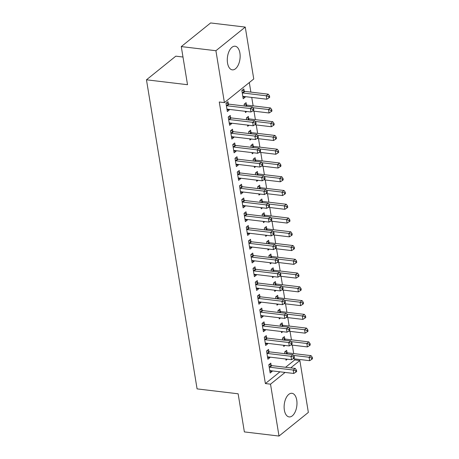 <?xml version="1.0" encoding="UTF-8"?>
<svg xmlns="http://www.w3.org/2000/svg" width="459" height="459" viewBox="0 0 459 459"><rect width="100%" height="100%" fill="white"/><g stroke="black" fill="none" stroke-linecap="round" stroke-linejoin="round"><path stroke-width="0.69" d="M284.362 410.088A11.894 6.317 -83.2 0 1 291.964 393.294A11.894 6.317 -83.2 0 1 296.738 400.116A11.894 6.317 -83.2 0 1 289.141 416.915A11.894 6.317 -83.2 0 1 284.362 410.088M227.532 63.021A11.894 6.317 -83.2 0 1 235.128 46.227A11.894 6.317 -83.2 0 1 239.902 53.049A11.894 6.317 -83.2 0 1 232.306 69.848A11.894 6.317 -83.2 0 1 227.532 63.021M285.59 367.28L294.73 359.919L294.558 358.886M293.691 353.573L292.308 345.128M291.436 339.815L290.054 331.364M289.181 326.051L287.799 317.599M286.927 312.292L285.544 303.841M284.678 298.528L283.289 290.077M282.423 284.769L281.04 276.318M280.168 271.005L278.785 262.554M277.913 257.247L276.53 248.795M275.664 243.482L274.275 235.031M273.409 229.724L272.026 221.272M271.154 215.959L269.772 207.508M268.899 202.201L267.517 193.75M266.645 188.437L265.262 179.985M264.395 174.678L263.007 166.227M262.141 160.914L260.758 152.463M259.886 147.15L258.503 138.704M257.631 133.391L256.248 124.94M255.382 119.627L253.993 111.181M253.127 105.868L251.744 97.417M250.872 92.104L249.306 82.551M294.73 359.919L299.859 360.527L308.356 412.411L279.009 436.05L270.517 384.172L285.091 372.427M182.986 57.025L175.808 56.164L146.467 79.803L197.083 388.888L238.135 393.793L244.372 431.913L279.009 436.05M146.467 79.803L187.519 84.708L181.276 46.589L210.618 22.95L245.255 27.087L253.752 78.971L224.405 102.609L215.914 50.725L245.255 27.087M284.769 338.84L284.402 336.613L282.423 338.208L282.704 339.953M285.05 345.438L283.771 346.465L283.576 345.26M268.905 351.617L268.544 349.391L266.559 350.986L267.913 359.248L269.892 357.647L269.806 357.108M280.26 311.317L279.898 309.091L277.913 310.686L278.2 312.43M280.541 317.915L279.267 318.942L279.066 317.737M264.401 324.094L264.034 321.868L262.055 323.463L263.403 331.719L265.388 330.124L265.296 329.585M275.756 283.794L275.389 281.568L273.409 283.163L273.69 284.907M276.037 290.392L274.757 291.419L274.562 290.214M259.892 296.571L259.53 294.345L257.545 295.94L258.899 304.197L260.878 302.601L260.792 302.062M271.246 256.271L270.885 254.045L268.899 255.64L269.186 257.384M271.527 262.869L270.253 263.896L270.053 262.691M255.388 269.049L255.02 266.822L253.035 268.417L254.389 276.674L256.374 275.079L256.283 274.539M266.742 228.748L266.375 226.522L264.39 228.117L264.677 229.861M267.023 235.347L265.744 236.374L265.549 235.169M250.878 241.526L250.511 239.3L248.531 240.895L249.885 249.151L251.865 247.556L251.779 247.017M262.232 201.226L261.871 198.999L259.886 200.594L260.173 202.333M262.514 207.824L261.24 208.851L261.039 207.646M246.374 214.003L246.007 211.777L244.022 213.372L245.376 221.628L247.361 220.033L247.269 219.494M257.728 173.703L257.361 171.477L255.376 173.072L255.663 174.81M258.01 180.301L256.73 181.328L256.535 180.123M241.864 186.48L241.497 184.254L239.518 185.849L240.866 194.105L242.851 192.51L242.765 191.971M253.219 146.18L252.852 143.954L250.872 145.549L251.159 147.287M253.5 152.778L252.221 153.805L252.025 152.6M237.355 158.957L236.993 156.731L235.008 158.326L236.362 166.583L238.347 164.988L238.255 164.448M248.709 118.657L248.348 116.425L246.363 118.026L246.649 119.765M248.996 125.255L247.717 126.282L247.521 125.078M232.851 131.435L232.483 129.203L230.504 130.804L231.852 139.06L233.838 137.465L233.751 136.925M244.205 91.134L243.838 88.903L241.859 90.503L243.207 98.76L245.192 97.159L245.106 96.625M228.341 103.912L227.98 101.68L225.994 103.281L227.348 111.537L229.328 109.942L229.242 109.403M224.405 102.609L219.276 101.996L265.382 383.558L279.961 371.813M230.596 117.67L230.234 115.444L228.249 117.039L229.603 125.296L231.583 123.7L231.497 123.161M246.46 104.893L246.093 102.667L244.113 104.262L244.395 106.006M246.741 111.491L245.462 112.518L245.267 111.313M235.106 145.193L234.738 142.967L232.753 144.562L234.107 152.824L236.092 151.223L236.001 150.684M250.964 132.416L250.603 130.19L248.617 131.785L248.904 133.529M251.245 139.014L249.971 140.041L249.771 138.836M239.609 172.716L239.248 170.49L237.263 172.085L238.617 180.347L240.596 178.746L240.51 178.207M255.474 159.939L255.106 157.712L253.127 159.307L253.408 161.052M255.755 166.537L254.475 167.569L254.28 166.365M244.119 200.239L243.752 198.013L241.773 199.613L243.121 207.87L245.106 206.269L245.014 205.735M259.978 187.461L259.616 185.235L257.631 186.83L257.918 188.574M260.259 194.059L258.985 195.092L258.784 193.887M248.623 227.762L248.262 225.535L246.276 227.136L247.631 235.392L249.61 233.792L249.524 233.258M264.487 214.984L264.12 212.758L262.141 214.359L262.422 216.097M264.768 221.582L263.489 222.615L263.294 221.41M253.133 255.29L252.766 253.058L250.786 254.659L252.134 262.915L254.12 261.314L254.034 260.781M268.991 242.507L268.63 240.281L266.645 241.882L266.931 243.62M269.278 249.105L267.999 250.138L267.804 248.933M257.637 282.813L257.275 280.581L255.29 282.182L256.644 290.438L258.624 288.837L258.537 288.304M273.501 270.035L273.134 267.804L271.154 269.404L271.435 271.143M273.782 276.628L272.503 277.661L272.307 276.456M262.146 310.336L261.779 308.104L259.8 309.705L261.148 317.961L263.133 316.366L263.047 315.826M278.011 297.558L277.643 295.326L275.658 296.927L275.945 298.666M278.292 304.156L277.012 305.183L276.817 303.978M266.65 337.858L266.289 335.627L264.304 337.227L265.658 345.484L267.643 343.889L267.551 343.349M282.514 325.081L282.147 322.849L280.168 324.45L280.455 326.188M282.796 331.679L281.522 332.706L281.321 331.501M271.16 365.381L270.793 363.155L268.813 364.75L270.167 373.006L272.147 371.411L272.061 370.872M287.024 352.604L286.657 350.372L284.672 351.973L284.959 353.711M287.305 359.202L286.026 360.229L285.831 359.024M290.719 367.894L299.859 360.527M181.276 46.589L215.914 50.725M265.382 383.558L270.517 384.172M227.039 109.667L229.328 109.942M242.903 96.889L245.192 97.159M229.293 123.425L231.583 123.7M231.548 137.189L233.838 137.465M233.803 150.948L236.092 151.223M236.058 164.712L238.347 164.988M238.307 178.476L240.596 178.746M240.562 192.235L242.851 192.51M242.817 205.999L245.106 206.269M245.072 219.758L247.361 220.033M247.321 233.522L249.61 233.792M249.576 247.281L251.865 247.556M251.83 261.045L254.12 261.314M254.085 274.803L256.374 275.079M256.34 288.568L258.624 288.837M258.589 302.326L260.878 302.601M260.844 316.09L263.133 316.366M263.099 329.849L265.388 330.124M265.354 343.613L267.643 343.889M267.603 357.372L269.892 357.647M269.858 371.136L272.147 371.411M226.362 105.507L226.562 105.61A1.526 1.136 -128.9 0 0 227.056 105.765L250.407 108.553L250.97 111.996L227.618 109.208A1.526 1.136 -128.9 0 0 227.159 109.248L226.981 109.311M226.43 102.925L228.542 104.015A1.526 1.136 -128.9 0 0 229.041 104.17L252.387 106.958L250.407 108.553L252.834 109.311L253.064 110.682L253.856 110.045L253.632 108.668L252.834 109.311M253.632 108.668L252.387 106.958M250.97 111.996L253.064 110.682M242.845 96.533L243.018 96.47A1.526 1.136 51.1 0 1 243.482 96.43L266.828 99.219L266.266 95.776L268.251 94.181L244.899 91.393A1.526 1.136 51.1 0 1 244.406 91.238L242.295 90.148M268.699 96.533L268.922 97.905L269.714 97.268L269.49 95.891L268.699 96.533L266.266 95.776L242.92 92.988A1.526 1.136 51.1 0 1 242.421 92.833L242.22 92.729M268.922 97.905L266.828 99.219M268.251 94.181L269.49 95.891M228.616 119.271L228.817 119.374A1.526 1.136 -128.9 0 0 229.311 119.529L252.657 122.318L253.219 125.76L229.873 122.972A1.526 1.136 -128.9 0 0 229.414 123.012L229.236 123.069M228.685 116.689L230.797 117.774A1.526 1.136 -128.9 0 0 231.296 117.934L254.642 120.723L252.657 122.318L255.089 123.069L255.313 124.446L256.111 123.81L255.881 122.433L255.089 123.069M255.881 122.433L254.642 120.723M253.219 125.76L255.313 124.446M230.866 133.03L231.066 133.133A1.526 1.136 -128.9 0 0 231.566 133.294L254.911 136.082L255.474 139.519L232.128 136.73A1.526 1.136 -128.9 0 0 231.663 136.776L231.491 136.834M230.94 130.448L233.052 131.538A1.526 1.136 -128.9 0 0 233.545 131.693L256.897 134.481L254.911 136.082L257.344 136.834L257.568 138.211L258.36 137.568L258.136 136.191L257.344 136.834M258.136 136.191L256.897 134.481M255.474 139.519L257.568 138.211M252.548 111.003L269.083 112.983L268.521 109.54L270.5 107.945L247.154 105.157A1.526 1.136 51.1 0 1 246.661 104.996L244.549 103.912M270.953 110.292L271.177 111.669L271.969 111.032L271.745 109.655L270.953 110.292L268.521 109.54L252.909 107.676M271.177 111.669L269.083 112.983M270.5 107.945L271.745 109.655M254.802 124.768L271.338 126.741L270.776 123.305L272.755 121.704L249.409 118.915A1.526 1.136 51.1 0 1 248.916 118.761L246.804 117.67M273.203 124.056L273.432 125.427L274.224 124.791L274 123.414L273.203 124.056L270.776 123.305L255.158 121.434M273.432 125.427L271.338 126.741M272.755 121.704L274 123.414M233.12 146.794L233.321 146.897A1.526 1.136 -128.9 0 0 233.815 147.052L257.166 149.841L257.728 153.283L234.383 150.495A1.526 1.136 -128.9 0 0 233.918 150.535L233.746 150.592M233.195 144.212L235.306 145.296A1.526 1.136 -128.9 0 0 235.8 145.457L259.146 148.246L257.166 149.841L259.599 150.592L259.823 151.969L260.614 151.332L260.391 149.955L259.599 150.592M260.391 149.955L259.146 148.246M257.728 153.283L259.823 151.969M235.375 160.552L235.576 160.656A1.526 1.136 -128.9 0 0 236.069 160.816L259.421 163.605L259.983 167.042L236.632 164.253A1.526 1.136 -128.9 0 0 236.173 164.299L235.995 164.356M235.45 157.971L237.561 159.061A1.526 1.136 -128.9 0 0 238.055 159.216L261.401 162.004L259.421 163.605L261.848 164.356L262.078 165.733L262.869 165.091L262.646 163.714L261.848 164.356M262.646 163.714L261.401 162.004M259.983 167.042L262.078 165.733M257.057 138.526L273.593 140.506L273.025 137.063L275.01 135.468L251.664 132.68A1.526 1.136 51.1 0 1 251.165 132.519L249.053 131.435M275.457 137.815L275.681 139.192L276.479 138.555L276.249 137.178L275.457 137.815L273.025 137.063L257.413 135.198M275.681 139.192L273.593 140.506M275.01 135.468L276.249 137.178M259.312 152.29L275.842 154.264L275.28 150.827L277.265 149.227L253.913 146.438A1.526 1.136 51.1 0 1 253.42 146.283L251.308 145.193M277.712 151.579L277.936 152.956L278.728 152.313L278.504 150.936L277.712 151.579L275.28 150.827L259.668 148.963M277.936 152.956L275.842 154.264M277.265 149.227L278.504 150.936M237.63 174.317L237.831 174.42A1.526 1.136 -128.9 0 0 238.324 174.575L261.67 177.363L262.238 180.806L238.887 178.017A1.526 1.136 -128.9 0 0 238.428 178.058L238.25 178.115M237.699 171.735L239.81 172.819A1.526 1.136 -128.9 0 0 240.309 172.98L263.655 175.768L261.67 177.363L264.103 178.115L264.327 179.492L265.124 178.855L264.895 177.478L264.103 178.115M264.895 177.478L263.655 175.768M262.238 180.806L264.327 179.492M261.561 166.055L278.097 168.028L277.534 164.586L279.52 162.991L256.168 160.202A1.526 1.136 51.1 0 1 255.674 160.042L253.563 158.957M279.967 165.338L280.191 166.715L280.983 166.078L280.759 164.701L279.967 165.338L277.534 164.586L261.923 162.721M280.191 166.715L278.097 168.028M279.52 162.991L280.759 164.701M239.879 188.075L240.086 188.179A1.526 1.136 -128.9 0 0 240.579 188.339L263.925 191.128L264.487 194.564L241.141 191.776A1.526 1.136 -128.9 0 0 240.677 191.822L240.505 191.879M239.954 185.499L242.065 186.583A1.526 1.136 -128.9 0 0 242.559 186.738L265.91 189.527L263.925 191.128L266.358 191.879L266.581 193.256L267.373 192.614L267.149 191.237L266.358 191.879M267.149 191.237L265.91 189.527M264.487 194.564L266.581 193.256M263.816 179.813L280.351 181.787L279.789 178.35L281.769 176.749L258.423 173.961A1.526 1.136 51.1 0 1 257.929 173.806L255.818 172.716M282.222 179.102L282.446 180.479L283.237 179.836L283.014 178.459L282.222 179.102L279.789 178.35L264.177 176.486M282.446 180.479L280.351 181.787M281.769 176.749L283.014 178.459M242.134 201.84L242.335 201.943A1.526 1.136 -128.9 0 0 242.834 202.098L266.18 204.886L266.742 208.329L243.396 205.54A1.526 1.136 -128.9 0 0 242.931 205.58L242.759 205.638M242.209 199.258L244.32 200.342A1.526 1.136 -128.9 0 0 244.813 200.503L268.159 203.291L266.18 204.886L268.613 205.638L268.836 207.015L269.628 206.378L269.404 205.001L268.613 205.638M269.404 205.001L268.159 203.291M266.742 208.329L268.836 207.015M266.071 193.578L282.606 195.551L282.038 192.109L284.023 190.514L260.678 187.725A1.526 1.136 51.1 0 1 260.178 187.565L258.067 186.48M284.471 192.86L284.7 194.237L285.492 193.6L285.268 192.223L284.471 192.86L282.038 192.109L266.427 190.244M284.7 194.237L282.606 195.551M284.023 190.514L285.268 192.223M244.389 215.598L244.59 215.701A1.526 1.136 -128.9 0 0 245.083 215.862L268.435 218.65L268.997 222.087L245.651 219.299A1.526 1.136 -128.9 0 0 245.186 219.345L245.008 219.402M244.463 213.022L246.575 214.106A1.526 1.136 -128.9 0 0 247.068 214.261L270.414 217.05L268.435 218.65L270.862 219.402L271.091 220.779L271.883 220.136L271.659 218.759L270.862 219.402M271.659 218.759L270.414 217.05M268.997 222.087L271.091 220.779M268.326 207.336L284.855 209.31L284.293 205.873L286.278 204.272L262.932 201.484A1.526 1.136 51.1 0 1 262.433 201.329L260.322 200.244M286.726 206.625L286.95 208.002L287.747 207.359L287.518 205.982L286.726 206.625L284.293 205.873L268.681 204.008M286.95 208.002L284.855 209.31M286.278 204.272L287.518 205.982M246.644 229.362L246.844 229.466A1.526 1.136 -128.9 0 0 247.338 229.62L270.684 232.409L271.252 235.851L247.9 233.063A1.526 1.136 -128.9 0 0 247.441 233.103L247.263 233.161M246.713 226.78L248.824 227.871A1.526 1.136 -128.9 0 0 249.323 228.025L272.669 230.814L270.684 232.409L273.116 233.161L273.346 234.538L274.138 233.901L273.908 232.524L273.116 233.161M273.908 232.524L272.669 230.814M271.252 235.851L273.346 234.538M270.575 221.1L287.11 223.074L286.548 219.631L288.533 218.036L265.182 215.248A1.526 1.136 51.1 0 1 264.688 215.087L262.577 214.003M288.981 220.383L289.204 221.76L289.996 221.123L289.772 219.746L288.981 220.383L286.548 219.631L270.936 217.767M289.204 221.76L287.11 223.074M288.533 218.036L289.772 219.746M248.893 243.121L249.099 243.224A1.526 1.136 -128.9 0 0 249.593 243.385L272.939 246.173L273.501 249.61L250.155 246.822A1.526 1.136 -128.9 0 0 249.69 246.867L249.518 246.925M248.967 240.545L251.079 241.629A1.526 1.136 -128.9 0 0 251.572 241.784L274.924 244.572L272.939 246.173L275.371 246.925L275.595 248.302L276.393 247.659L276.163 246.288L275.371 246.925M276.163 246.288L274.924 244.572M273.501 249.61L275.595 248.302M272.83 234.859L289.365 236.833L288.803 233.396L290.782 231.795L267.436 229.007A1.526 1.136 51.1 0 1 266.943 228.852L264.832 227.767M291.236 234.147L291.459 235.524L292.251 234.882L292.027 233.511L291.236 234.147L288.803 233.396L273.191 231.531M291.459 235.524L289.365 236.833M290.782 231.795L292.027 233.511M251.148 256.885L251.348 256.988A1.526 1.136 -128.9 0 0 251.848 257.143L275.193 259.932L275.756 263.374L252.41 260.586A1.526 1.136 -128.9 0 0 251.945 260.626L251.773 260.689M251.222 254.303L253.334 255.393A1.526 1.136 -128.9 0 0 253.827 255.548L277.179 258.337L275.193 259.932L277.626 260.683L277.85 262.06L278.642 261.423L278.418 260.046L277.626 260.683M278.418 260.046L277.179 258.337M275.756 263.374L277.85 262.06M275.084 248.623L291.62 250.597L291.058 247.154L293.037 245.559L269.691 242.771A1.526 1.136 51.1 0 1 269.198 242.616L267.086 241.526M293.485 247.906L293.714 249.283L294.506 248.646L294.282 247.269L293.485 247.906L291.058 247.154L275.44 245.29M293.714 249.283L291.62 250.597M293.037 245.559L294.282 247.269M253.402 270.644L253.603 270.753A1.526 1.136 -128.9 0 0 254.097 270.908L277.448 273.696L278.011 277.138L254.665 274.344A1.526 1.136 -128.9 0 0 254.2 274.39L254.028 274.448M253.477 268.067L255.588 269.152A1.526 1.136 -128.9 0 0 256.082 269.307L279.428 272.095L277.448 273.696L279.881 274.448L280.105 275.825L280.897 275.182L280.673 273.811L279.881 274.448M280.673 273.811L279.428 272.095M278.011 277.138L280.105 275.825M277.339 262.382L293.875 264.355L293.307 260.919L295.292 259.318L271.946 256.529A1.526 1.136 51.1 0 1 271.447 256.374L269.335 255.29M295.739 261.67L295.963 263.047L296.761 262.405L296.531 261.033L295.739 261.67L293.307 260.919L277.695 259.054M295.963 263.047L293.875 264.355M295.292 259.318L296.531 261.033M255.657 284.408L255.858 284.511A1.526 1.136 -128.9 0 0 256.351 284.666L279.703 287.454L280.265 290.897L256.914 288.109A1.526 1.136 -128.9 0 0 256.455 288.149L256.277 288.212M255.732 281.826L257.843 282.916A1.526 1.136 -128.9 0 0 258.337 283.071L281.683 285.859L279.703 287.454L282.13 288.212L282.36 289.583L283.151 288.946L282.928 287.569L282.13 288.212M282.928 287.569L281.683 285.859M280.265 290.897L282.36 289.583M279.594 276.146L296.124 278.12L295.562 274.677L297.547 273.082L274.195 270.294A1.526 1.136 51.1 0 1 273.702 270.139L271.59 269.049M297.994 275.429L298.218 276.806L299.01 276.169L298.786 274.792L297.994 275.429L295.562 274.677L279.95 272.812M298.218 276.806L296.124 278.12M297.547 273.082L298.786 274.792M257.912 298.172L258.113 298.275A1.526 1.136 -128.9 0 0 258.606 298.43L281.952 301.219L282.52 304.661L259.169 301.873A1.526 1.136 -128.9 0 0 258.71 301.913L258.532 301.97M257.981 295.59L260.092 296.675A1.526 1.136 -128.9 0 0 260.592 296.835L283.937 299.624L281.952 301.219L284.385 301.97L284.609 303.347L285.406 302.711L285.177 301.334L284.385 301.97M285.177 301.334L283.937 299.624M282.52 304.661L284.609 303.347M281.843 289.904L298.379 291.884L297.816 288.441L299.796 286.846L276.45 284.052A1.526 1.136 51.1 0 1 275.957 283.897L273.845 282.813M300.249 289.193L300.473 290.57L301.265 289.927L301.041 288.556L300.249 289.193L297.816 288.441L282.205 286.577M300.473 290.57L298.379 291.884M299.796 286.846L301.041 288.556M260.161 311.931L260.362 312.034A1.526 1.136 -128.9 0 0 260.861 312.189L284.207 314.977L284.769 318.42L261.423 315.631A1.526 1.136 -128.9 0 0 260.959 315.672L260.787 315.735M260.236 309.349L262.347 310.439A1.526 1.136 -128.9 0 0 262.841 310.594L286.192 313.382L284.207 314.977L286.64 315.735L286.864 317.106L287.655 316.469L287.432 315.092L286.64 315.735M287.432 315.092L286.192 313.382M284.769 318.42L286.864 317.106M284.098 303.669L300.634 305.642L300.071 302.2L302.051 300.605L278.705 297.816A1.526 1.136 51.1 0 1 278.211 297.661L276.1 296.571M302.498 302.957L302.728 304.328L303.519 303.692L303.296 302.315L302.498 302.957L300.071 302.2L284.46 300.335M302.728 304.328L300.634 305.642M302.051 300.605L303.296 302.315M262.416 325.695L262.617 325.798A1.526 1.136 -128.9 0 0 263.116 325.953L286.462 328.742L287.024 332.184L263.678 329.396A1.526 1.136 -128.9 0 0 263.214 329.436L263.041 329.493M262.491 323.113L264.602 324.197A1.526 1.136 -128.9 0 0 265.095 324.358L288.441 327.147L286.462 328.742L288.895 329.493L289.118 330.87L289.91 330.233L289.686 328.856L288.895 329.493M289.686 328.856L288.441 327.147M287.024 332.184L289.118 330.87M286.353 317.427L302.888 319.407L302.32 315.964L304.306 314.369L280.96 311.581A1.526 1.136 51.1 0 1 280.46 311.42L278.349 310.336M304.753 316.716L304.983 318.093L305.774 317.456L305.545 316.079L304.753 316.716L302.32 315.964L286.709 314.099M304.983 318.093L302.888 319.407M304.306 314.369L305.545 316.079M264.671 339.453L264.872 339.557A1.526 1.136 -128.9 0 0 265.365 339.712L288.717 342.506L289.279 345.943L265.933 343.154A1.526 1.136 -128.9 0 0 265.468 343.194L265.291 343.257M264.745 336.872L266.857 337.962A1.526 1.136 -128.9 0 0 267.35 338.117L290.696 340.905L288.717 342.506L291.144 343.257L291.373 344.629L292.165 343.992L291.941 342.615L291.144 343.257M291.941 342.615L290.696 340.905M289.279 345.943L291.373 344.629M288.608 331.191L305.137 333.165L304.575 329.723L306.56 328.128L283.209 325.339A1.526 1.136 51.1 0 1 282.715 325.184L280.604 324.094M307.008 330.48L307.232 331.851L308.029 331.214L307.8 329.837L307.008 330.48L304.575 329.723L288.963 327.858M307.232 331.851L305.137 333.165M306.56 328.128L307.8 329.837M266.926 353.218L267.127 353.321A1.526 1.136 -128.9 0 0 267.62 353.476L290.966 356.264L291.534 359.707L268.182 356.918A1.526 1.136 -128.9 0 0 267.723 356.959L267.545 357.016M266.995 350.636L269.106 351.72A1.526 1.136 -128.9 0 0 269.605 351.881L292.951 354.669L290.966 356.264L293.399 357.016L293.628 358.393L294.42 357.756L294.19 356.379L293.399 357.016M294.19 356.379L292.951 354.669M291.534 359.707L293.628 358.393M290.857 344.95L307.392 346.929L306.83 343.487L308.815 341.892L285.464 339.103A1.526 1.136 51.1 0 1 284.97 338.943L282.859 337.858M309.263 344.239L309.486 345.616L310.278 344.979L310.054 343.602L309.263 344.239L306.83 343.487L291.218 341.622M309.486 345.616L307.392 346.929M308.815 341.892L310.054 343.602M269.175 366.976L269.381 367.08A1.526 1.136 -128.9 0 0 269.875 367.24L293.221 370.029L293.783 373.465L270.437 370.677A1.526 1.136 -128.9 0 0 269.972 370.723L269.8 370.78M269.249 364.394L271.361 365.484A1.526 1.136 -128.9 0 0 271.854 365.639L295.206 368.428L293.221 370.029L295.653 370.78L295.877 372.157L296.675 371.515L296.445 370.138L295.653 370.78M296.445 370.138L295.206 368.428M293.783 373.465L295.877 372.157M293.112 358.714L309.647 360.688L309.085 357.251L311.064 355.65L287.718 352.862A1.526 1.136 51.1 0 1 287.225 352.707L285.114 351.617M311.518 358.003L311.741 359.374L312.533 358.737L312.309 357.36L311.518 358.003L309.085 357.251L293.473 355.386M311.741 359.374L309.647 360.688M311.064 355.65L312.309 357.36M226.562 105.61L228.542 104.015M227.056 105.765L229.041 104.17M244.899 91.393L242.92 92.988M244.406 91.238L242.421 92.833M228.817 119.374L230.797 117.774M229.311 119.529L231.296 117.934M231.066 133.133L233.052 131.538M231.566 133.294L233.545 131.693M247.154 105.157L245.881 106.184M246.661 104.996L245.278 106.109M249.409 118.915L248.135 119.942M248.916 118.761L247.533 119.874M233.321 146.897L235.306 145.296M233.815 147.052L235.8 145.457M235.576 160.656L237.561 159.061M236.069 160.816L238.055 159.216M251.664 132.68L250.384 133.707M251.165 132.519L249.788 133.632M253.913 146.438L252.639 147.465M253.42 146.283L252.037 147.396M237.831 174.42L239.81 172.819M238.324 174.575L240.309 172.98M256.168 160.202L254.894 161.229M255.674 160.042L254.292 161.155M240.086 188.179L242.065 186.583M240.579 188.339L242.559 186.738M258.423 173.961L257.149 174.988M257.929 173.806L256.547 174.919M242.335 201.943L244.32 200.342M242.834 202.098L244.813 200.503M260.678 187.725L259.398 188.752M260.178 187.565L258.801 188.678M244.59 215.701L246.575 214.106M245.083 215.862L247.068 214.261M262.932 201.484L261.653 202.511M262.433 201.329L261.056 202.442M246.844 229.466L248.824 227.871M247.338 229.62L249.323 228.025M265.182 215.248L263.908 216.275M264.688 215.087L263.305 216.2M249.099 243.224L251.079 241.629M249.593 243.385L251.572 241.784M267.436 229.007L266.163 230.034M266.943 228.852L265.56 229.965M251.348 256.988L253.334 255.393M251.848 257.143L253.827 255.548M269.691 242.771L268.417 243.798M269.198 242.616L267.815 243.723M253.603 270.753L255.588 269.152M254.097 270.908L256.082 269.307M271.946 256.529L270.667 257.556M271.447 256.374L270.07 257.488M255.858 284.511L257.843 282.916M256.351 284.666L258.337 283.071M274.195 270.294L272.921 271.321M273.702 270.139L272.319 271.252M258.113 298.275L260.092 296.675M258.606 298.43L260.592 296.835M276.45 284.052L275.176 285.085M275.957 283.897L274.574 285.01M260.362 312.034L262.347 310.439M260.861 312.189L262.841 310.594M278.705 297.816L277.431 298.843M278.211 297.661L276.829 298.775M262.617 325.798L264.602 324.197M263.116 325.953L265.095 324.358M280.96 311.581L279.68 312.608M280.46 311.42L279.083 312.533M264.872 339.557L266.857 337.962M265.365 339.712L267.35 338.117M283.209 325.339L281.935 326.366M282.715 325.184L281.333 326.297M267.127 353.321L269.106 351.72M267.62 353.476L269.605 351.881M285.464 339.103L284.19 340.13M284.97 338.943L283.587 340.056M269.381 367.08L271.361 365.484M269.875 367.24L271.854 365.639M287.718 352.862L286.445 353.889M287.225 352.707L285.842 353.82"/></g></svg>
